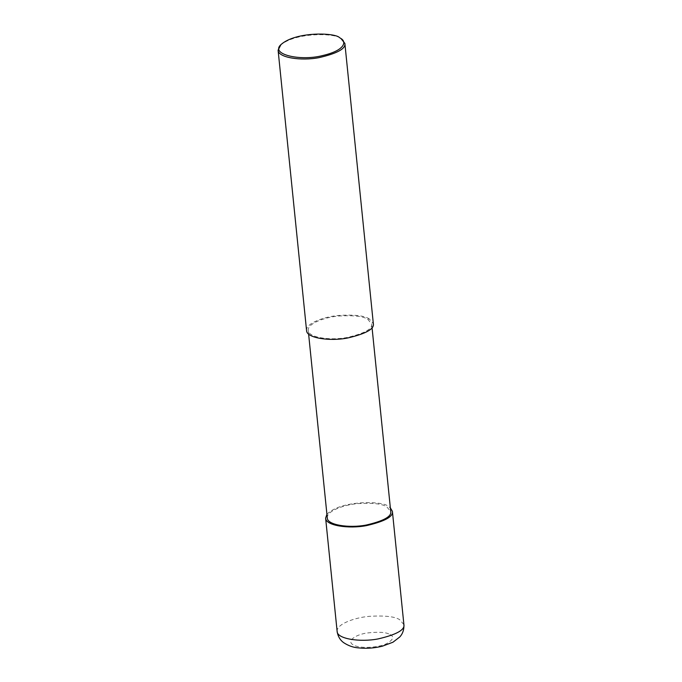 <?xml version="1.0" encoding="UTF-8"?>
<svg xmlns="http://www.w3.org/2000/svg" width="682" height="682" viewBox="0 0 682 682"><rect width="100%" height="100%" fill="white"/><g stroke="black" fill="none" stroke-linecap="round" stroke-linejoin="round"><path stroke-width="0.51" stroke-dasharray="3.41 2.56" d="M326.925 514.296C340.727 499.838 383.992 500.886 388.203 506.385L390.36 507.86M327.292 517.962C326.363 511.21 343.66 504.765 357.777 503.614C372.56 502.728 382.218 503.793 386.745 506.803L390.726 511.517M367.692 319.236L371.673 323.941C372.679 328.937 364.503 333.447 347.155 337.479C330.105 340.821 308.136 337.471 308.238 330.386C307.309 323.635 324.606 317.19 338.724 316.039C353.506 315.152 363.165 316.218 367.692 319.236L369.15 318.818L373.344 323.771M306.568 330.557C305.596 323.447 323.805 316.67 338.664 315.459C354.222 314.521 364.384 315.647 369.15 318.818M280.08 45.532C295.545 31.739 336.269 33.171 340.668 38.431L341.98 39.249M337.138 631.455C336.158 624.345 354.367 617.56 369.226 616.349C384.784 615.42 394.946 616.537 399.712 619.708L403.906 624.669M389.959 634.567C394.537 636.63 393.403 639.665 386.566 643.663C379.345 647.406 360.437 649.094 353.464 645.002C345.851 641.106 355.825 634.524 367.069 632.99C378.8 631.668 386.43 632.197 389.959 634.567M371.673 323.941L372.048 327.607M308.238 330.386L308.614 334.052"/><path stroke-width="1.02" d="M390.36 507.86L392.397 511.347C393.454 516.606 384.853 521.346 366.592 525.592C348.638 529.113 325.51 525.583 325.621 518.132L326.925 514.296M372.048 327.607L390.726 511.517C391.732 516.513 383.557 521.022 366.208 525.046C349.158 528.388 327.181 525.046 327.292 517.962L308.614 334.052M340.932 38.507L344.862 43.392L373.344 323.771C374.401 329.031 365.799 333.779 347.539 338.016C329.585 341.537 306.457 338.016 306.568 330.557L278.094 50.178L280.958 44.594C295.945 31.236 335.399 32.617 339.662 37.715L340.932 38.507C346.874 41.866 344.7 50.511 322.595 55.566C300.532 61.397 269.936 54.415 280.958 44.594M344.862 43.392C345.919 48.652 337.317 53.401 319.057 57.638C301.103 61.158 277.975 57.638 278.094 50.178M403.906 624.669C404.963 629.929 396.361 634.678 378.101 638.915C360.147 642.435 337.019 638.915 337.138 631.455C338.238 638.548 342.236 641.617 343.643 642.649C348.434 645.803 353.447 647.559 358.681 647.9C366.481 648.71 374.35 648.147 382.295 646.212L392.934 642.231L399.788 636.945C400.956 635.658 404.255 631.839 403.906 624.669L392.397 511.347M325.621 518.132L337.138 631.455"/></g></svg>
